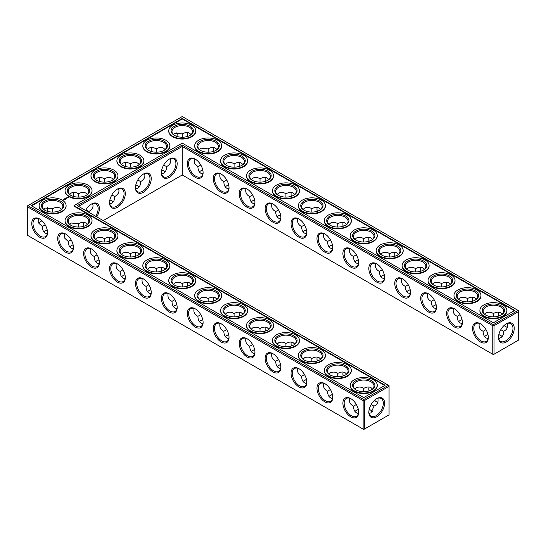 <?xml version="1.0" encoding="UTF-8"?>
<svg xmlns="http://www.w3.org/2000/svg" width="546" height="546" viewBox="0 0 546 546"><rect width="100%" height="100%" fill="white"/><g stroke="black" fill="none" stroke-linecap="round" stroke-linejoin="round"><path stroke-width="0.82" d="M500.955 335.633A11.145 6.436 0 0 0 498.798 334.739M488.001 334.732A11.145 6.436 0 0 0 485.838 335.633M502.177 336.575A10.265 5.931 0 0 0 500.655 335.456A10.265 5.931 0 0 0 498.826 334.616M487.974 334.609A10.265 5.931 0 0 0 486.131 335.456A10.265 5.931 0 0 0 484.595 336.589M485.995 329.641L483.128 331.32C483.169 334.548 484.172 336.766 486.131 337.967L488.097 338.609M507.473 323.403C508.244 327.027 506.975 329.668 503.658 331.32L500.798 329.668M503.658 331.32C503.883 335.019 502.231 337.442 498.71 338.581M371.307 410.483A11.145 6.436 0 0 0 369.157 409.589M358.36 409.582A11.145 6.436 0 0 0 356.19 410.483M332.432 394.608A11.145 6.436 0 0 0 330.262 395.516M306.504 379.641A11.145 6.436 0 0 0 304.334 380.542M163.882 170.966A11.145 6.436 0 0 0 161.712 170.065M137.954 185.933A11.145 6.436 0 0 0 135.783 185.033M73.144 244.915A11.145 6.436 0 0 0 70.973 245.816M99.072 259.882A11.145 6.436 0 0 0 96.908 260.783M112.026 200.908A11.145 6.436 0 0 0 109.855 200M47.215 229.941A11.145 6.436 0 0 0 45.045 230.842M176.856 304.791A11.145 6.436 0 0 0 174.693 305.692M202.791 319.758A11.145 6.436 0 0 0 200.621 320.666M228.719 334.732A11.145 6.436 0 0 0 226.549 335.633M280.576 364.673A11.145 6.436 0 0 0 278.405 365.574M254.648 349.699A11.145 6.436 0 0 0 252.477 350.6M150.928 289.824A11.145 6.436 0 0 0 148.765 290.725M125 274.85A11.145 6.436 0 0 0 122.836 275.757M462.073 319.758A11.145 6.436 0 0 0 459.909 320.666M436.145 304.791A11.145 6.436 0 0 0 433.974 305.692M254.648 200A11.145 6.436 0 0 0 252.477 200.908M280.576 214.974A11.145 6.436 0 0 0 278.405 215.875M306.504 229.941A11.145 6.436 0 0 0 304.334 230.842M332.432 244.915A11.145 6.436 0 0 0 330.262 245.816M358.36 259.882A11.145 6.436 0 0 0 356.19 260.783M410.217 289.824A11.145 6.436 0 0 0 408.046 290.725M384.288 274.85A11.145 6.436 0 0 0 382.118 275.757M202.791 170.065A11.145 6.436 0 0 0 200.621 170.966M228.719 185.033A11.145 6.436 0 0 0 226.549 185.933M483.128 331.285C479.811 329.641 478.542 327.006 479.313 323.375M488.308 337.059A10.265 5.931 60 0 1 486.186 341.414A10.265 5.931 60 0 1 475.921 335.483A10.265 5.931 60 0 1 475.921 323.628A10.265 5.931 60 0 1 480.746 323.969M506.04 323.99A10.238 5.91 -60 0 1 510.851 323.655A10.238 5.91 -60 0 1 510.851 335.476A10.238 5.91 -60 0 1 500.614 341.387A10.238 5.91 -60 0 1 498.505 337.046M502.19 314.203L500.655 312.817C498.628 311.725 496.212 311.964 493.393 313.541L493.372 316.857M493.393 313.541L493.366 313.554C491.141 312.053 488.731 311.821 486.131 312.844L484.609 314.209M507.473 327.409A10.265 5.931 60 0 1 505.733 326.651A10.265 5.931 60 0 1 504.095 325.491M498.669 316.093A10.265 5.931 60 0 1 498.478 314.08A10.265 5.931 60 0 1 498.689 312.182M182.248 174.979L182.248 146.478L492.772 325.75L492.772 354.258L493.393 354.613L518.7 340.008L518.7 311.5L494.014 325.75L494.014 354.258L492.772 354.258L182.248 174.979L103.221 220.604M182.248 145.038L493.393 324.672L494.014 325.75L492.772 325.75L493.393 324.672L518.079 310.421L182.248 116.537L27.3 205.992L27.3 206.716L27.921 205.637L363.752 399.522L363.131 400.6L364.373 400.6L363.752 399.522L388.431 385.271L389.059 386.35L364.373 400.6L364.373 429.108L363.131 429.108L363.131 400.6L27.3 206.716L27.3 235.217L363.752 429.463L389.059 414.851L389.059 385.633L77.293 205.637L182.248 145.038L182.248 146.478L78.535 206.354M354.955 411.438A10.265 5.931 180 0 1 356.49 410.305A10.265 5.931 180 0 1 358.333 409.459M369.185 409.466A10.265 5.931 180 0 1 371.014 410.305A10.265 5.931 180 0 1 372.536 411.425M329.026 396.464A10.265 5.931 180 0 1 330.562 395.331A10.265 5.931 180 0 1 332.405 394.492M303.098 381.497A10.265 5.931 180 0 1 304.634 380.364A10.265 5.931 180 0 1 306.477 379.518M161.739 169.942A10.265 5.931 180 0 1 163.582 170.789A10.265 5.931 180 0 1 165.117 171.922M135.811 184.91A10.265 5.931 180 0 1 137.653 185.756A10.265 5.931 180 0 1 139.189 186.889M69.738 246.772A10.265 5.931 180 0 1 71.273 245.639A10.265 5.931 180 0 1 73.116 244.792M95.666 261.739A10.265 5.931 180 0 1 97.202 260.606A10.265 5.931 180 0 1 99.044 259.76M109.882 199.884A10.265 5.931 180 0 1 111.725 200.723A10.265 5.931 180 0 1 113.261 201.863M43.81 231.797A10.265 5.931 180 0 1 45.345 230.665A10.265 5.931 180 0 1 47.188 229.825M173.451 306.647A10.265 5.931 180 0 1 174.986 305.514A10.265 5.931 180 0 1 176.836 304.668M199.386 321.621A10.265 5.931 180 0 1 200.921 320.482A10.265 5.931 180 0 1 202.764 319.642M225.314 336.589A10.265 5.931 180 0 1 226.849 335.456A10.265 5.931 180 0 1 228.692 334.609M277.17 366.53A10.265 5.931 180 0 1 278.706 365.397A10.265 5.931 180 0 1 280.548 364.551M251.242 351.556A10.265 5.931 180 0 1 252.778 350.423A10.265 5.931 180 0 1 254.62 349.583M147.522 291.68A10.265 5.931 180 0 1 149.058 290.547A10.265 5.931 180 0 1 150.901 289.701M121.594 276.706A10.265 5.931 180 0 1 123.13 275.573A10.265 5.931 180 0 1 124.973 274.734M462.046 319.642A10.265 5.931 0 0 0 460.203 320.482A10.265 5.931 0 0 0 458.667 321.621M436.118 304.668A10.265 5.931 0 0 0 434.275 305.514A10.265 5.931 0 0 0 432.739 306.647M254.62 199.884A10.265 5.931 0 0 0 252.778 200.723A10.265 5.931 0 0 0 251.242 201.863M280.548 214.851A10.265 5.931 0 0 0 278.706 215.697A10.265 5.931 0 0 0 277.17 216.83M306.477 229.825A10.265 5.931 0 0 0 304.634 230.665A10.265 5.931 0 0 0 303.098 231.797M332.405 244.792A10.265 5.931 0 0 0 330.562 245.639A10.265 5.931 0 0 0 329.026 246.772M358.333 259.76A10.265 5.931 0 0 0 356.49 260.606A10.265 5.931 0 0 0 354.955 261.739M410.189 289.701A10.265 5.931 0 0 0 408.347 290.547A10.265 5.931 0 0 0 406.811 291.68M384.261 274.734A10.265 5.931 0 0 0 382.418 275.573A10.265 5.931 0 0 0 380.883 276.706M202.764 169.942A10.265 5.931 0 0 0 200.921 170.789A10.265 5.931 0 0 0 199.386 171.922M228.692 184.91A10.265 5.931 0 0 0 226.849 185.756A10.265 5.931 0 0 0 225.314 186.889M500.955 315.158A10.265 5.931 0 0 0 503.658 311.145A10.265 5.931 0 0 0 493.393 305.214A10.265 5.931 0 0 0 483.128 311.145A10.265 5.931 0 0 0 485.838 315.158M480.432 323.778L480.432 323.778A11.145 6.436 60 0 1 488.308 337.428A11.145 6.436 60 0 1 480.432 341.98A11.145 6.436 60 0 1 472.549 328.33A11.145 6.436 60 0 1 480.432 323.778M506.36 323.798A11.118 6.422 -60 0 1 514.223 328.337A11.118 6.422 -60 0 1 506.36 341.96A11.118 6.422 -60 0 1 498.498 337.421A11.118 6.422 -60 0 1 506.36 323.798L506.36 323.798M506.04 326.822A11.145 6.436 60 0 1 504.19 325.409M498.785 316.059A11.145 6.436 60 0 1 498.484 313.732M475.027 300.184A10.265 5.931 0 0 0 477.73 296.171A10.265 5.931 0 0 0 467.465 290.247A10.265 5.931 0 0 0 457.2 296.171A10.265 5.931 0 0 0 459.909 300.184M476.262 299.228L474.727 297.85C472.7 296.758 470.283 296.997 467.465 298.566L467.444 301.89M458.681 299.242L460.203 297.87C462.803 296.847 465.212 297.085 467.437 298.587M472.74 301.126A10.265 5.931 60 0 1 472.549 299.106A10.265 5.931 60 0 1 472.761 297.208M460.066 314.673L457.2 316.352C457.241 319.581 458.244 321.792 460.203 323L462.169 323.642M457.2 316.318C453.883 314.673 452.614 312.039 453.385 308.408M462.373 322.092A10.265 5.931 60 0 1 460.258 326.44A10.265 5.931 60 0 1 449.986 320.516A10.265 5.931 60 0 1 449.993 308.661A10.265 5.931 60 0 1 454.818 308.995M350.785 248.928L350.785 248.928A11.145 6.436 60 0 1 358.667 262.578A11.145 6.436 60 0 1 350.785 267.13A11.145 6.436 60 0 1 342.902 253.48A11.145 6.436 60 0 1 350.785 248.928L350.785 248.928M324.856 233.961L324.856 233.961A11.145 6.436 60 0 1 332.739 247.611A11.145 6.436 60 0 1 324.856 252.163A11.145 6.436 60 0 1 316.973 238.506A11.145 6.436 60 0 1 324.856 233.961L324.856 233.961M298.928 218.987L298.928 218.987A11.145 6.436 60 0 1 306.811 232.644A11.145 6.436 60 0 1 298.928 237.189A11.145 6.436 60 0 1 291.045 223.539A11.145 6.436 60 0 1 298.928 218.987L298.928 218.987M273 204.02L273 204.02A11.145 6.436 60 0 1 280.883 217.67A11.145 6.436 60 0 1 273 222.222A11.145 6.436 60 0 1 265.117 208.572A11.145 6.436 60 0 1 273 204.02L273 204.02M247.072 189.053L247.072 189.053A11.145 6.436 60 0 1 254.955 202.702A11.145 6.436 60 0 1 247.072 207.255A11.145 6.436 60 0 1 239.189 193.598A11.145 6.436 60 0 1 247.072 189.053L247.072 189.053M221.144 174.078L221.144 174.078A11.145 6.436 60 0 1 229.027 187.735A11.145 6.436 60 0 1 221.144 192.281A11.145 6.436 60 0 1 213.261 178.631A11.145 6.436 60 0 1 221.144 174.078L221.144 174.078M195.215 159.111L195.215 159.111A11.145 6.436 60 0 1 203.098 172.761A11.145 6.436 60 0 1 195.215 177.314A11.145 6.436 60 0 1 187.333 163.663A11.145 6.436 60 0 1 195.215 159.111L195.215 159.111M454.497 308.811A11.145 6.436 60 0 1 454.504 308.811A11.145 6.436 60 0 1 462.38 322.461A11.145 6.436 60 0 1 454.497 327.013A11.145 6.436 60 0 1 446.621 313.356A11.145 6.436 60 0 1 454.497 308.811L454.497 308.811M428.569 293.837L428.569 293.837A11.145 6.436 60 0 1 436.452 307.494A11.145 6.436 60 0 1 428.569 312.039A11.145 6.436 60 0 1 420.693 298.389A11.145 6.436 60 0 1 428.569 293.837L428.569 293.837M402.641 278.87L402.641 278.87A11.145 6.436 60 0 1 410.524 292.519A11.145 6.436 60 0 1 402.641 297.072A11.145 6.436 60 0 1 394.758 283.422A11.145 6.436 60 0 1 402.641 278.87L402.641 278.87M376.713 263.895L376.713 263.895A11.145 6.436 60 0 1 384.596 277.552A11.145 6.436 60 0 1 376.713 282.105A11.145 6.436 60 0 1 368.83 268.448A11.145 6.436 60 0 1 376.713 263.895L376.713 263.895M169.287 159.111L169.287 159.111A11.145 6.436 120 0 0 161.404 172.761A11.145 6.436 120 0 0 169.287 177.314A11.145 6.436 120 0 0 177.17 163.663A11.145 6.436 120 0 0 169.287 159.111L169.287 159.111M143.359 174.078L143.359 174.078A11.145 6.436 120 0 0 135.476 187.735A11.145 6.436 120 0 0 143.359 192.281A11.145 6.436 120 0 0 151.242 178.631A11.145 6.436 120 0 0 143.359 174.078L143.359 174.078M117.431 189.053L117.431 189.053A11.145 6.436 120 0 0 109.548 202.702A11.145 6.436 120 0 0 117.431 207.255A11.145 6.436 120 0 0 125.307 193.598A11.145 6.436 120 0 0 117.431 189.053L117.431 189.053M96.751 216.871A11.145 6.436 120 0 0 98.86 205.624A11.145 6.436 120 0 0 91.503 204.02A11.145 6.436 120 0 0 91.496 204.02A11.145 6.436 120 0 0 85.626 210.449M213.568 301.085A11.145 6.436 60 0 1 213.268 298.758M187.64 286.118A11.145 6.436 60 0 1 187.339 283.79M161.712 271.15A11.145 6.436 60 0 1 161.411 268.816M135.783 256.176A11.145 6.436 60 0 1 135.483 253.849M109.855 241.209A11.145 6.436 60 0 1 109.555 238.882M83.927 226.242A11.145 6.436 60 0 1 83.627 223.908M376.399 401.672A11.145 6.436 60 0 1 374.542 400.259M369.144 390.909A11.145 6.436 60 0 1 368.837 388.575M343.209 375.935A11.145 6.436 60 0 1 342.908 373.607M317.281 360.967A11.145 6.436 60 0 1 316.98 358.64M291.352 346A11.145 6.436 60 0 1 291.052 343.666M265.424 331.026A11.145 6.436 60 0 1 265.124 328.699M239.496 316.059A11.145 6.436 60 0 1 239.196 313.732M376.713 398.648L376.713 398.648A11.118 6.422 120 0 0 368.85 412.264A11.118 6.422 120 0 0 376.713 416.803A11.118 6.422 120 0 0 384.575 403.187A11.118 6.422 120 0 0 376.713 398.648L376.713 398.648M39.64 218.987L39.64 218.987A11.145 6.436 60 0 1 47.522 232.644A11.145 6.436 60 0 1 39.64 237.189A11.145 6.436 60 0 1 31.757 223.539A11.145 6.436 60 0 1 39.64 218.987L39.64 218.987M65.568 233.961L65.568 233.961A11.145 6.436 60 0 1 73.451 247.611A11.145 6.436 60 0 1 65.568 252.163A11.145 6.436 60 0 1 57.692 238.506A11.145 6.436 60 0 1 65.568 233.961L65.568 233.961M91.503 248.928L91.503 248.928A11.145 6.436 60 0 1 99.379 262.578A11.145 6.436 60 0 1 91.503 267.13A11.145 6.436 60 0 1 83.62 253.48A11.145 6.436 60 0 1 91.503 248.928L91.503 248.928M117.431 263.895L117.431 263.895A11.145 6.436 60 0 1 125.307 277.552A11.145 6.436 60 0 1 117.431 282.105A11.145 6.436 60 0 1 109.548 268.448A11.145 6.436 60 0 1 117.431 263.895L117.431 263.895M143.359 278.87L143.359 278.87A11.145 6.436 60 0 1 151.242 292.519A11.145 6.436 60 0 1 143.359 297.072A11.145 6.436 60 0 1 135.476 283.422A11.145 6.436 60 0 1 143.359 278.87L143.359 278.87M169.287 293.837L169.287 293.837A11.145 6.436 60 0 1 177.17 307.494A11.145 6.436 60 0 1 169.287 312.039A11.145 6.436 60 0 1 161.404 298.389A11.145 6.436 60 0 1 169.287 293.837L169.287 293.837M195.215 308.811L195.215 308.811A11.145 6.436 60 0 1 203.098 322.461A11.145 6.436 60 0 1 195.215 327.013A11.145 6.436 60 0 1 187.333 313.356A11.145 6.436 60 0 1 195.215 308.811L195.215 308.811M221.144 323.778L221.144 323.778A11.145 6.436 60 0 1 229.027 337.428A11.145 6.436 60 0 1 221.144 341.98A11.145 6.436 60 0 1 213.261 328.33A11.145 6.436 60 0 1 221.144 323.778L221.144 323.778M247.072 338.745L247.072 338.745A11.145 6.436 60 0 1 254.955 352.402A11.145 6.436 60 0 1 247.072 356.947A11.145 6.436 60 0 1 239.189 343.298A11.145 6.436 60 0 1 247.072 338.745L247.072 338.745M273 353.719L273 353.719A11.145 6.436 60 0 1 280.883 367.369A11.145 6.436 60 0 1 273 371.922A11.145 6.436 60 0 1 265.117 358.265A11.145 6.436 60 0 1 273 353.719L273 353.719M298.928 368.687L298.928 368.687A11.145 6.436 60 0 1 306.811 382.337A11.145 6.436 60 0 1 298.928 386.889A11.145 6.436 60 0 1 291.045 373.239A11.145 6.436 60 0 1 298.928 368.687L298.928 368.687M324.856 383.654L324.856 383.654A11.145 6.436 60 0 1 332.739 397.311A11.145 6.436 60 0 1 324.856 401.863A11.145 6.436 60 0 1 316.973 388.206A11.145 6.436 60 0 1 324.856 383.654L324.856 383.654M350.785 398.628L350.785 398.628A11.145 6.436 60 0 1 358.667 412.278A11.145 6.436 60 0 1 350.785 416.83A11.145 6.436 60 0 1 342.902 403.18A11.145 6.436 60 0 1 350.785 398.628L350.785 398.628M177.143 134.104A11.118 6.422 -60 0 1 176.843 136.411M150.928 151.392A11.145 6.436 120 0 0 151.235 149.058M125 166.359A11.145 6.436 120 0 0 125.307 164.032M99.072 181.327A11.145 6.436 120 0 0 99.372 178.999M73.144 196.301A11.145 6.436 120 0 0 73.444 193.973M39.96 222.01A11.118 6.422 120 0 0 41.81 220.591M47.202 211.261A11.118 6.422 120 0 0 47.495 208.954M343.209 226.242A11.145 6.436 60 0 1 342.908 223.908M317.281 211.268A11.145 6.436 60 0 1 316.98 208.941M291.352 196.301A11.145 6.436 60 0 1 291.052 193.973M265.424 181.327A11.145 6.436 60 0 1 265.124 178.999M239.496 166.359A11.145 6.436 60 0 1 239.196 164.032M213.568 151.392A11.145 6.436 60 0 1 213.268 149.058M187.64 136.418A11.145 6.436 60 0 1 187.339 134.091M472.856 301.085A11.145 6.436 60 0 1 472.556 298.758M446.928 286.118A11.145 6.436 60 0 1 446.628 283.79M421 271.15A11.145 6.436 60 0 1 420.693 268.816M395.072 256.176A11.145 6.436 60 0 1 394.765 253.849M369.144 241.209A11.145 6.436 60 0 1 368.837 238.882M369.062 413.431L371.007 412.796L374.017 406.169L371.157 404.518M349.672 398.225C348.901 401.856 350.17 404.49 353.48 406.135L353.48 406.169C353.61 410.483 355.269 412.913 358.456 413.458M353.48 406.135L356.347 404.49M323.744 383.258C322.973 386.882 324.242 389.523 327.552 391.168L327.552 391.202C327.682 395.516 329.34 397.938 332.528 398.484M327.552 391.168L330.419 389.523M297.816 368.284C297.038 371.915 298.314 374.549 301.624 376.201L301.624 376.228C301.754 380.542 303.412 382.971 306.599 383.517M301.624 376.201L304.491 374.556M161.616 173.942L163.582 173.3C165.54 172.092 166.544 169.881 166.591 166.653L163.711 164.994M135.688 188.909L137.653 188.274C139.612 187.066 140.615 184.848 140.656 181.627L137.783 179.962M88.786 212.271L88.8 211.561L85.927 209.903M64.455 233.558L64.831 238.295L68.27 241.503C68.393 245.816 70.052 248.246 73.239 248.792M68.27 241.469L71.137 239.824M90.383 248.526C89.612 252.156 90.882 254.791 94.199 256.443L94.199 256.47C94.321 260.783 95.98 263.213 99.167 263.759M94.199 256.443L97.065 254.798M109.76 203.883L111.725 203.242C113.684 202.034 114.687 199.822 114.728 196.594L111.855 194.936M38.527 218.591L38.902 223.328L42.342 226.535C42.465 230.842 44.124 233.272 47.311 233.818M42.342 226.501L45.209 224.856M168.175 293.441C167.397 297.065 168.666 299.699 171.983 301.351L171.983 301.385C172.106 305.692 173.764 308.121 176.952 308.667M171.983 301.351L174.85 299.706M194.103 308.408C193.325 312.032 194.594 314.673 197.911 316.318L197.911 316.352C198.034 320.666 199.693 323.095 202.88 323.642M197.911 316.318L200.778 314.673M220.031 323.375C219.253 327.006 220.523 329.641 223.84 331.285L223.84 331.32C223.969 335.633 225.621 338.063 228.808 338.609M223.84 331.285L226.706 329.641M271.888 353.317C271.109 356.941 272.379 359.582 275.696 361.227L275.696 361.261C275.826 365.574 277.477 368.004 280.671 368.55M275.696 361.227L278.562 359.582M245.959 338.349C245.181 341.973 246.451 344.608 249.768 346.26L249.768 346.294C249.897 350.6 251.549 353.03 254.736 353.576M249.768 346.26L252.634 344.615M142.247 278.467C141.469 282.098 142.738 284.732 146.055 286.377L146.055 286.411C146.178 290.725 147.836 293.154 151.024 293.7M146.055 286.377L148.921 284.732M116.312 263.5C115.54 267.124 116.81 269.765 120.127 271.41L120.127 271.444C120.25 275.757 121.908 278.18 125.095 278.726M120.127 271.41L122.993 269.765M434.138 299.706L431.272 301.385C431.313 304.607 432.316 306.825 434.275 308.033L436.24 308.667M252.634 194.915L249.768 196.594C249.815 199.822 250.819 202.034 252.778 203.242L254.736 203.883M278.562 209.882L275.696 211.561C275.744 214.79 276.747 217.008 278.706 218.209L280.671 218.85M304.491 224.856L301.624 226.535C301.672 229.757 302.675 231.975 304.634 233.183L306.599 233.818M330.419 239.824L327.552 241.503C327.6 244.731 328.603 246.942 330.562 248.15L332.528 248.792M356.347 254.798L353.48 256.47C353.528 259.698 354.531 261.916 356.49 263.117L358.456 263.759M408.203 284.732L405.344 286.411C405.385 289.639 406.388 291.851 408.347 293.059L410.312 293.7M382.275 269.765L379.409 271.444C379.456 274.665 380.46 276.883 382.418 278.091L384.384 278.726M200.778 164.974L197.911 166.653C197.959 169.881 198.962 172.092 200.921 173.3L202.88 173.942M226.706 179.948L223.84 181.627C223.887 184.848 224.891 187.066 226.849 188.274L228.808 188.909M485.51 314.974A11.145 6.436 0 0 0 501.276 314.974A11.145 6.436 0 0 0 501.276 305.876A11.145 6.436 0 0 0 485.51 305.876A11.145 6.436 0 0 0 485.51 314.974L485.51 314.974M459.582 300.007A11.145 6.436 0 0 0 475.348 300.007A11.145 6.436 0 0 0 475.348 290.902A11.145 6.436 0 0 0 459.582 290.902A11.145 6.436 0 0 0 459.582 300.007L459.582 300.007M518.079 310.421L518.7 311.5L518.7 310.783L518.079 310.421M358.661 262.21A10.265 5.931 60 0 1 356.545 266.564A10.265 5.931 60 0 1 346.273 260.633A10.265 5.931 60 0 1 346.273 248.778A10.265 5.931 60 0 1 351.105 249.119M332.732 247.242A10.265 5.931 60 0 1 330.61 251.59A10.265 5.931 60 0 1 320.345 245.666A10.265 5.931 60 0 1 320.345 233.811A10.265 5.931 60 0 1 325.177 234.152M306.804 232.268A10.265 5.931 60 0 1 304.682 236.623A10.265 5.931 60 0 1 294.417 230.699A10.265 5.931 60 0 1 294.417 218.837A10.265 5.931 60 0 1 299.249 219.178M280.876 217.301A10.265 5.931 60 0 1 278.753 221.656A10.265 5.931 60 0 1 268.489 215.725A10.265 5.931 60 0 1 268.489 203.87A10.265 5.931 60 0 1 273.321 204.211M254.948 202.334A10.265 5.931 60 0 1 252.825 206.681A10.265 5.931 60 0 1 242.56 200.757A10.265 5.931 60 0 1 242.56 188.902A10.265 5.931 60 0 1 247.386 189.237M229.02 187.36A10.265 5.931 60 0 1 226.897 191.714A10.265 5.931 60 0 1 216.632 185.783A10.265 5.931 60 0 1 216.632 173.928A10.265 5.931 60 0 1 221.458 174.27M203.092 172.393A10.265 5.931 60 0 1 200.969 176.747A10.265 5.931 60 0 1 190.704 170.816A10.265 5.931 60 0 1 190.704 158.961A10.265 5.931 60 0 1 195.529 159.302M436.445 307.118A10.265 5.931 60 0 1 434.329 311.473A10.265 5.931 60 0 1 424.058 305.542A10.265 5.931 60 0 1 424.058 293.687A10.265 5.931 60 0 1 428.89 294.028M410.517 292.151A10.265 5.931 60 0 1 408.401 296.505A10.265 5.931 60 0 1 398.13 290.574A10.265 5.931 60 0 1 398.13 278.719A10.265 5.931 60 0 1 402.962 279.061M384.589 277.184A10.265 5.931 60 0 1 382.473 281.531A10.265 5.931 60 0 1 372.201 275.607A10.265 5.931 60 0 1 372.201 263.752A10.265 5.931 60 0 1 377.033 264.087M161.411 172.393A10.265 5.931 120 0 0 163.527 176.747A10.265 5.931 120 0 0 173.799 170.816A10.265 5.931 120 0 0 173.799 158.961A10.265 5.931 120 0 0 168.967 159.302M135.483 187.36A10.265 5.931 120 0 0 137.599 191.714A10.265 5.931 120 0 0 147.87 185.783A10.265 5.931 120 0 0 147.87 173.928A10.265 5.931 120 0 0 143.038 174.27M109.555 202.334A10.265 5.931 120 0 0 111.671 206.681A10.265 5.931 120 0 0 121.942 200.757A10.265 5.931 120 0 0 121.942 188.902A10.265 5.931 120 0 0 117.11 189.237M95.693 216.257A10.265 5.931 120 0 0 96.007 203.87A10.265 5.931 120 0 0 91.182 204.211M213.452 301.126A10.265 5.931 60 0 1 213.261 299.106A10.265 5.931 60 0 1 213.472 297.208M187.524 286.152A10.265 5.931 60 0 1 187.333 284.138A10.265 5.931 60 0 1 187.544 282.241M161.596 271.185A10.265 5.931 60 0 1 161.404 269.164A10.265 5.931 60 0 1 161.616 267.274M135.667 256.217A10.265 5.931 60 0 1 135.476 254.197A10.265 5.931 60 0 1 135.688 252.3M109.739 241.243A10.265 5.931 60 0 1 109.548 239.23A10.265 5.931 60 0 1 109.76 237.333M83.804 226.276A10.265 5.931 60 0 1 83.62 224.256A10.265 5.931 60 0 1 83.831 222.358M377.825 402.259A10.265 5.931 60 0 1 376.092 401.501A10.265 5.931 60 0 1 374.454 400.341M369.021 390.943A10.265 5.931 60 0 1 368.83 388.923A10.265 5.931 60 0 1 369.048 387.032M343.093 375.976A10.265 5.931 60 0 1 342.902 373.955A10.265 5.931 60 0 1 343.12 372.058M317.165 361.002A10.265 5.931 60 0 1 316.973 358.988A10.265 5.931 60 0 1 317.192 357.091M291.236 346.034A10.265 5.931 60 0 1 291.045 344.014A10.265 5.931 60 0 1 291.264 342.117M265.308 331.067A10.265 5.931 60 0 1 265.117 329.047A10.265 5.931 60 0 1 265.329 327.15M239.38 316.093A10.265 5.931 60 0 1 239.189 314.08A10.265 5.931 60 0 1 239.401 312.182M368.857 411.896A10.238 5.91 120 0 0 370.973 416.236A10.238 5.91 120 0 0 381.21 410.326A10.238 5.91 120 0 0 381.21 398.505A10.238 5.91 120 0 0 376.399 398.839M47.516 232.268A10.265 5.931 60 0 1 45.4 236.623A10.265 5.931 60 0 1 35.128 230.699A10.265 5.931 60 0 1 35.128 218.837A10.265 5.931 60 0 1 39.96 219.178M73.444 247.242A10.265 5.931 60 0 1 71.328 251.59A10.265 5.931 60 0 1 61.056 245.666A10.265 5.931 60 0 1 61.056 233.811A10.265 5.931 60 0 1 65.889 234.152M99.372 262.21A10.265 5.931 60 0 1 97.256 266.564A10.265 5.931 60 0 1 86.985 260.633A10.265 5.931 60 0 1 86.991 248.778A10.265 5.931 60 0 1 91.817 249.119M125.307 277.184A10.265 5.931 60 0 1 123.184 281.531A10.265 5.931 60 0 1 112.92 275.607A10.265 5.931 60 0 1 112.92 263.752A10.265 5.931 60 0 1 117.745 264.087M151.235 292.151A10.265 5.931 60 0 1 149.113 296.505A10.265 5.931 60 0 1 138.848 290.574A10.265 5.931 60 0 1 138.848 278.719A10.265 5.931 60 0 1 143.673 279.061M177.163 307.118A10.265 5.931 60 0 1 175.041 311.473A10.265 5.931 60 0 1 164.776 305.542A10.265 5.931 60 0 1 164.776 293.687A10.265 5.931 60 0 1 169.601 294.028M203.092 322.092A10.265 5.931 60 0 1 200.969 326.44A10.265 5.931 60 0 1 190.704 320.516A10.265 5.931 60 0 1 190.704 308.661A10.265 5.931 60 0 1 195.529 308.995M229.02 337.059A10.265 5.931 60 0 1 226.897 341.414A10.265 5.931 60 0 1 216.632 335.483A10.265 5.931 60 0 1 216.632 323.628A10.265 5.931 60 0 1 221.458 323.969M254.948 352.027A10.265 5.931 60 0 1 252.825 356.381A10.265 5.931 60 0 1 242.56 350.45A10.265 5.931 60 0 1 242.56 338.595A10.265 5.931 60 0 1 247.386 338.936M280.876 367.001A10.265 5.931 60 0 1 278.753 371.348A10.265 5.931 60 0 1 268.489 365.424A10.265 5.931 60 0 1 268.489 353.569A10.265 5.931 60 0 1 273.321 353.91M306.804 381.968A10.265 5.931 60 0 1 304.682 386.322A10.265 5.931 60 0 1 294.417 380.391A10.265 5.931 60 0 1 294.417 368.536A10.265 5.931 60 0 1 299.249 368.878M332.732 396.942A10.265 5.931 60 0 1 330.61 401.29A10.265 5.931 60 0 1 320.345 395.365A10.265 5.931 60 0 1 320.345 383.51A10.265 5.931 60 0 1 325.177 383.845M358.661 411.909A10.265 5.931 60 0 1 356.545 416.264A10.265 5.931 60 0 1 346.273 410.333A10.265 5.931 60 0 1 346.273 398.478A10.265 5.931 60 0 1 351.105 398.819M176.938 132.569A10.238 5.91 -60 0 1 177.15 134.452A10.238 5.91 -60 0 1 176.959 136.452M151.051 151.426A10.265 5.931 120 0 0 151.242 149.413A10.265 5.931 120 0 0 151.024 147.516M125.123 166.394A10.265 5.931 120 0 0 125.307 164.38A10.265 5.931 120 0 0 125.095 162.483M99.195 181.368A10.265 5.931 120 0 0 99.379 179.347A10.265 5.931 120 0 0 99.167 177.45M73.26 196.335A10.265 5.931 120 0 0 73.451 194.321A10.265 5.931 120 0 0 73.239 192.424M38.527 222.597A10.238 5.91 120 0 0 40.267 221.84A10.238 5.91 120 0 0 41.905 220.68M47.318 211.302A10.238 5.91 120 0 0 47.502 209.302A10.238 5.91 120 0 0 47.29 207.419M343.093 226.276A10.265 5.931 60 0 1 342.902 224.256A10.265 5.931 60 0 1 343.12 222.358M317.165 211.309A10.265 5.931 60 0 1 316.973 209.289A10.265 5.931 60 0 1 317.192 207.391M291.236 196.335A10.265 5.931 60 0 1 291.045 194.321A10.265 5.931 60 0 1 291.264 192.424M265.308 181.368A10.265 5.931 60 0 1 265.117 179.347A10.265 5.931 60 0 1 265.329 177.45M239.38 166.394A10.265 5.931 60 0 1 239.189 164.38A10.265 5.931 60 0 1 239.401 162.483M213.452 151.426A10.265 5.931 60 0 1 213.261 149.413A10.265 5.931 60 0 1 213.472 147.516M187.524 136.459A10.265 5.931 60 0 1 187.333 134.439A10.265 5.931 60 0 1 187.544 132.541M446.805 286.152A10.265 5.931 60 0 1 446.621 284.138A10.265 5.931 60 0 1 446.833 282.241M420.877 271.185A10.265 5.931 60 0 1 420.693 269.164A10.265 5.931 60 0 1 420.905 267.274M394.949 256.217A10.265 5.931 60 0 1 394.758 254.197A10.265 5.931 60 0 1 394.976 252.3M369.021 241.243A10.265 5.931 60 0 1 368.83 239.23A10.265 5.931 60 0 1 369.048 237.333M374.017 406.169C377.334 404.518 378.603 401.876 377.825 398.252M363.732 391.707L363.718 388.404C361.486 386.902 359.077 386.664 356.49 387.694L354.968 389.059M372.549 389.052L371.007 387.667C368.987 386.575 366.564 386.814 363.752 388.39L363.718 388.404M337.803 376.74L337.79 373.437C335.558 371.935 333.149 371.696 330.562 372.72L329.033 374.092M346.614 374.078L345.079 372.7C343.059 371.608 340.636 371.846 337.824 373.416L337.79 373.437M311.875 361.766L311.862 358.463C309.63 356.961 307.221 356.722 304.634 357.753L303.105 359.118M320.686 359.111L319.151 357.726C317.13 356.634 314.708 356.872 311.896 358.449L311.862 358.463M170.413 158.709L170.843 160.729C170.775 163.029 169.356 165.001 166.591 166.653M139.189 164.503L137.653 163.124C135.626 162.025 133.21 162.264 130.392 163.841L130.392 163.841C127.573 162.264 125.157 162.025 123.13 163.124L121.594 164.503M144.485 173.676L144.915 175.696C144.847 177.996 143.427 179.975 140.656 181.627M130.392 167.165L130.392 163.841M156.32 152.191L156.32 148.874C153.508 147.297 151.085 147.058 149.058 148.15L147.522 149.536M165.117 149.536L163.582 148.15C161.555 147.058 159.139 147.297 156.32 148.874L156.32 148.874M113.261 179.47L111.725 178.092C109.698 177 107.282 177.238 104.463 178.808L104.463 178.808C101.645 177.238 99.229 177 97.202 178.092L95.666 179.47M118.557 188.643L118.987 190.663C118.919 192.963 117.499 194.942 114.728 196.594M104.463 182.132L104.463 178.808M92.629 203.617L93.052 205.637C92.991 207.937 91.571 209.91 88.8 211.561M61.405 209.411L59.869 208.033C57.842 206.934 55.426 207.18 52.607 208.749L45.345 208.053L43.823 209.425M52.587 212.073L52.58 208.77M78.535 197.099L78.535 193.782C75.717 192.206 73.3 191.967 71.273 193.059L69.738 194.444M87.333 194.444L85.797 193.059C83.77 191.967 81.354 192.206 78.535 193.782L78.535 193.782M104.443 242.015L104.436 238.704C102.198 237.203 99.788 236.964 97.202 237.995L95.68 239.36M78.515 227.04L78.508 223.737L71.273 223.027L69.752 224.392M87.333 224.379L85.797 223C83.77 221.908 81.354 222.147 78.535 223.717L78.508 223.737M130.371 256.982L130.364 253.678C128.126 252.177 125.716 251.938 123.13 252.962L121.608 254.334M113.261 239.353L111.725 237.967C109.698 236.875 107.282 237.114 104.463 238.691L104.436 238.704M208.156 301.89L208.149 298.587C205.917 297.085 203.508 296.847 200.921 297.87L199.392 299.242M182.227 286.923L182.221 283.613C179.989 282.111 177.573 281.879 174.993 282.903L173.464 284.268M191.045 284.261L189.51 282.883C187.483 281.784 185.067 282.023 182.248 283.599L182.221 283.613M234.084 316.857L234.077 313.554C231.845 312.053 229.436 311.814 226.849 312.844L225.321 314.209M216.974 299.228L215.438 297.85C213.418 296.758 210.995 296.997 208.176 298.566L208.149 298.587M260.012 331.832L260.005 328.528C257.773 327.027 255.364 326.788 252.778 327.812L251.249 329.183M242.902 314.203L241.366 312.817C239.346 311.725 236.923 311.964 234.104 313.541L234.077 313.554M285.94 346.799L285.933 343.495C283.702 341.994 281.292 341.755 278.706 342.786L277.177 344.151M294.758 344.137L293.222 342.758C291.202 341.666 288.779 341.905 285.967 343.475L285.933 343.495M268.83 329.17L267.294 327.791C265.274 326.692 262.851 326.938 260.032 328.508L260.005 328.528M156.299 271.949L156.292 268.646C154.061 267.144 151.645 266.905 149.058 267.936L147.536 269.301M165.117 269.294L163.582 267.909C161.555 266.817 159.139 267.055 156.32 268.632L156.292 268.646M139.189 254.32L137.653 252.941C135.626 251.849 133.21 252.088 130.392 253.658L130.364 253.678M431.272 301.351C427.955 299.706 426.685 297.065 427.457 293.441M450.334 284.261L448.798 282.883C446.771 281.784 444.355 282.023 441.537 283.599L441.516 286.923M432.753 284.268L434.275 282.903C436.875 281.879 439.284 282.118 441.509 283.613L441.509 283.613M249.768 196.56C246.458 194.915 245.181 192.281 245.959 188.65M277.177 194.451L278.706 193.086C281.306 192.062 283.715 192.294 285.933 193.796L285.94 197.099M275.696 211.527C272.386 209.882 271.116 207.248 271.888 203.617M268.83 179.47L267.294 178.092C265.274 177 262.851 177.238 260.032 178.808L260.012 182.132M251.249 179.484L252.778 178.119C255.378 177.088 257.787 177.327 260.005 178.829L260.005 178.829M303.105 209.425L304.634 208.053C307.234 207.03 309.643 207.268 311.862 208.77L311.875 212.073M301.624 226.501C298.314 224.856 297.044 222.215 297.816 218.591M294.758 194.444L293.222 193.059C291.202 191.967 288.779 192.206 285.967 193.782L285.933 193.796M329.033 224.392L330.562 223.027C333.162 221.997 335.572 222.236 337.79 223.737L337.803 227.04M327.552 241.469C324.242 239.824 322.973 237.189 323.744 233.558M320.686 209.411L319.151 208.033C317.13 206.934 314.708 207.18 311.896 208.749L311.862 208.77M354.968 239.36L356.49 237.995C359.091 236.971 361.5 237.21 363.718 238.704L363.732 242.015M353.48 256.443C350.17 254.798 348.901 252.156 349.672 248.526M346.614 224.379L345.079 223C343.059 221.908 340.636 222.147 337.824 223.717L337.79 223.737M380.896 254.334L382.418 252.962C385.019 251.938 387.428 252.177 389.653 253.678L389.66 256.982M379.409 271.41C376.098 269.765 374.829 267.13 375.6 263.5M372.549 239.353L371.007 237.967C368.987 236.875 366.564 237.114 363.752 238.691L363.718 238.704M405.344 286.377C402.027 284.732 400.757 282.098 401.528 278.467M424.406 269.294L422.87 267.909C420.843 266.817 418.427 267.055 415.608 268.632L415.588 271.949M406.825 269.301L408.347 267.936C410.947 266.912 413.356 267.144 415.581 268.646L415.581 268.646M398.478 254.32L396.942 252.941C394.915 251.849 392.492 252.088 389.68 253.658L389.653 253.678M197.911 166.619L194.472 163.452L194.103 158.709M225.321 164.51L226.849 163.145C229.45 162.121 231.859 162.36 234.077 163.855L234.084 167.165M223.84 181.593C220.523 179.948 219.253 177.307 220.031 173.683M216.974 149.536L215.438 148.15C213.418 147.058 210.995 147.297 208.176 148.874L208.156 152.191M208.176 148.874L200.921 148.178L199.392 149.543M242.902 164.503L241.366 163.124C239.346 162.025 236.923 162.264 234.104 163.841L234.077 163.855M191.045 134.562L189.51 133.183C187.483 132.091 185.067 132.33 182.248 133.9L182.227 137.223M173.464 134.575L174.993 133.204L182.221 133.92M483.852 315.936A13.493 7.787 0 0 0 498.559 317.622A13.493 7.787 0 0 0 506.886 310.421A13.493 7.787 0 0 0 493.393 302.634A13.493 7.787 0 0 0 479.9 310.421A13.493 7.787 0 0 0 483.852 315.936M449.092 285.217A10.265 5.931 0 0 0 451.801 281.204A10.265 5.931 0 0 0 441.537 275.273A10.265 5.931 0 0 0 431.272 281.204A10.265 5.931 0 0 0 433.974 285.217M457.923 300.962A13.493 7.787 0 0 0 472.631 302.655A13.493 7.787 0 0 0 480.958 295.454A13.493 7.787 0 0 0 467.465 287.667A13.493 7.787 0 0 0 453.972 295.454A13.493 7.787 0 0 0 457.923 300.962M182.248 118.455L514.762 310.421L493.393 322.761L182.248 143.12L73.969 205.637L385.114 385.271L363.752 397.611L31.238 205.637L182.248 118.455L182.248 118.932L514.346 310.66M356.19 390.001A10.265 5.931 180 0 1 353.48 385.995A10.265 5.931 180 0 1 363.752 380.064A10.265 5.931 180 0 1 374.017 385.995A10.265 5.931 180 0 1 371.307 390.001M330.262 375.034A10.265 5.931 180 0 1 327.552 371.021A10.265 5.931 180 0 1 337.824 365.097A10.265 5.931 180 0 1 348.089 371.021A10.265 5.931 180 0 1 345.379 375.034M304.334 360.067A10.265 5.931 180 0 1 301.624 356.053A10.265 5.931 180 0 1 311.896 350.123A10.265 5.931 180 0 1 322.16 356.053A10.265 5.931 180 0 1 319.451 360.067M278.405 345.092A10.265 5.931 180 0 1 275.696 341.079A10.265 5.931 180 0 1 285.967 335.155A10.265 5.931 180 0 1 296.232 341.079A10.265 5.931 180 0 1 293.523 345.092M148.765 150.484A10.265 5.931 180 0 1 146.055 146.478A10.265 5.931 180 0 1 156.32 140.547A10.265 5.931 180 0 1 166.591 146.478A10.265 5.931 180 0 1 163.882 150.484M122.836 165.458A10.265 5.931 180 0 1 120.127 161.445A10.265 5.931 180 0 1 130.392 155.514A10.265 5.931 180 0 1 140.656 161.445A10.265 5.931 180 0 1 137.954 165.458M189.81 135.517A10.265 5.931 0 0 0 192.52 131.504A10.265 5.931 0 0 0 182.248 125.58A10.265 5.931 0 0 0 171.983 131.504A10.265 5.931 0 0 0 174.693 135.517M96.908 180.426A10.265 5.931 180 0 1 94.199 176.413A10.265 5.931 180 0 1 104.463 170.489A10.265 5.931 180 0 1 114.728 176.413A10.265 5.931 180 0 1 112.026 180.426M70.973 195.4A10.265 5.931 180 0 1 68.27 191.387A10.265 5.931 180 0 1 78.535 185.456A10.265 5.931 180 0 1 88.8 191.387A10.265 5.931 180 0 1 86.091 195.4M45.045 210.367A10.265 5.931 180 0 1 42.342 206.354A10.265 5.931 180 0 1 52.607 200.43A10.265 5.931 180 0 1 62.872 206.354A10.265 5.931 180 0 1 60.162 210.367M70.973 225.334A10.265 5.931 180 0 1 68.27 221.321A10.265 5.931 180 0 1 78.535 215.397A10.265 5.931 180 0 1 88.8 221.321A10.265 5.931 180 0 1 86.091 225.334M96.908 240.308A10.265 5.931 180 0 1 94.199 236.295A10.265 5.931 180 0 1 104.463 230.364A10.265 5.931 180 0 1 114.728 236.295A10.265 5.931 180 0 1 112.026 240.308M122.836 255.275A10.265 5.931 180 0 1 120.127 251.262A10.265 5.931 180 0 1 130.392 245.338A10.265 5.931 180 0 1 140.656 251.262A10.265 5.931 180 0 1 137.954 255.275M200.621 300.184A10.265 5.931 180 0 1 197.911 296.171A10.265 5.931 180 0 1 208.176 290.247A10.265 5.931 180 0 1 218.448 296.171A10.265 5.931 180 0 1 215.738 300.184M174.693 285.217A10.265 5.931 180 0 1 171.983 281.204A10.265 5.931 180 0 1 182.248 275.273A10.265 5.931 180 0 1 192.52 281.204A10.265 5.931 180 0 1 189.81 285.217M148.765 270.243A10.265 5.931 180 0 1 146.055 266.236A10.265 5.931 180 0 1 156.32 260.305A10.265 5.931 180 0 1 166.591 266.236A10.265 5.931 180 0 1 163.882 270.243M226.549 315.158A10.265 5.931 180 0 1 223.84 311.145A10.265 5.931 180 0 1 234.104 305.214A10.265 5.931 180 0 1 244.376 311.145A10.265 5.931 180 0 1 241.666 315.158M252.477 330.125A10.265 5.931 180 0 1 249.768 326.112A10.265 5.931 180 0 1 260.032 320.188A10.265 5.931 180 0 1 270.304 326.112A10.265 5.931 180 0 1 267.595 330.125M423.164 270.243A10.265 5.931 0 0 0 425.873 266.236A10.265 5.931 0 0 0 415.608 260.305A10.265 5.931 0 0 0 405.344 266.236A10.265 5.931 0 0 0 408.046 270.243M267.595 180.426A10.265 5.931 0 0 0 270.304 176.413A10.265 5.931 0 0 0 260.032 170.489A10.265 5.931 0 0 0 249.768 176.413A10.265 5.931 0 0 0 252.477 180.426M293.523 195.4A10.265 5.931 0 0 0 296.232 191.387A10.265 5.931 0 0 0 285.967 185.456A10.265 5.931 0 0 0 275.696 191.387A10.265 5.931 0 0 0 278.405 195.4M241.666 165.458A10.265 5.931 0 0 0 244.376 161.445A10.265 5.931 0 0 0 234.104 155.514A10.265 5.931 0 0 0 223.84 161.445A10.265 5.931 0 0 0 226.549 165.458M319.451 210.367A10.265 5.931 0 0 0 322.16 206.354A10.265 5.931 0 0 0 311.896 200.43A10.265 5.931 0 0 0 301.624 206.354A10.265 5.931 0 0 0 304.334 210.367M345.379 225.334A10.265 5.931 0 0 0 348.089 221.321A10.265 5.931 0 0 0 337.824 215.397A10.265 5.931 0 0 0 327.552 221.321A10.265 5.931 0 0 0 330.262 225.334M371.307 240.308A10.265 5.931 0 0 0 374.017 236.295A10.265 5.931 0 0 0 363.752 230.364A10.265 5.931 0 0 0 353.48 236.295A10.265 5.931 0 0 0 356.19 240.308M397.235 255.275A10.265 5.931 0 0 0 399.945 251.262A10.265 5.931 0 0 0 389.68 245.338A10.265 5.931 0 0 0 379.409 251.262A10.265 5.931 0 0 0 382.118 255.275M215.738 150.484A10.265 5.931 0 0 0 218.448 146.478A10.265 5.931 0 0 0 208.176 140.547A10.265 5.931 0 0 0 197.911 146.478A10.265 5.931 0 0 0 200.621 150.484M506.879 310.66A13.493 7.787 180 0 1 506.886 310.906A13.493 7.787 180 0 1 498.559 318.1A13.493 7.787 180 0 1 483.852 316.414A13.493 7.787 180 0 1 479.9 310.906A13.493 7.787 180 0 1 479.907 310.66M433.654 285.032A11.145 6.436 0 0 0 449.419 285.032A11.145 6.436 0 0 0 449.419 275.935A11.145 6.436 0 0 0 433.654 275.935A11.145 6.436 0 0 0 433.654 285.032L433.654 285.032M480.951 295.693A13.493 7.787 180 0 1 480.958 295.932A13.493 7.787 180 0 1 472.631 303.132A13.493 7.787 180 0 1 457.923 301.44A13.493 7.787 180 0 1 453.972 295.932A13.493 7.787 180 0 1 453.979 295.693M31.654 205.876L182.248 118.932M73.969 205.637L73.969 206.115L384.698 385.51M371.635 389.824A11.145 6.436 180 0 1 355.869 389.824A11.145 6.436 180 0 1 355.869 380.719A11.145 6.436 180 0 1 371.635 380.719A11.145 6.436 180 0 1 371.635 389.824L371.635 389.824M345.707 374.856A11.145 6.436 180 0 1 329.941 374.856A11.145 6.436 180 0 1 329.941 365.752A11.145 6.436 180 0 1 345.707 365.752A11.145 6.436 180 0 1 345.707 374.856L345.707 374.856M319.779 359.882A11.145 6.436 180 0 1 304.013 359.882A11.145 6.436 180 0 1 304.013 350.785A11.145 6.436 180 0 1 319.779 350.785A11.145 6.436 180 0 1 319.779 359.882L319.779 359.882M293.844 344.915A11.145 6.436 180 0 1 278.085 344.915A11.145 6.436 180 0 1 278.085 335.81A11.145 6.436 180 0 1 293.844 335.81A11.145 6.436 180 0 1 293.844 344.915L293.844 344.915M164.203 150.307A11.145 6.436 180 0 1 148.437 150.307A11.145 6.436 180 0 1 148.437 141.209A11.145 6.436 180 0 1 164.203 141.209A11.145 6.436 180 0 1 164.203 150.307L164.203 150.307M138.274 165.274A11.145 6.436 180 0 1 122.509 165.274A11.145 6.436 180 0 1 122.509 156.176A11.145 6.436 180 0 1 138.274 156.176A11.145 6.436 180 0 1 138.274 165.274L138.274 165.274M174.365 135.34A11.145 6.436 0 0 0 190.131 135.34A11.145 6.436 0 0 0 190.131 126.235A11.145 6.436 0 0 0 174.365 126.235A11.145 6.436 0 0 0 174.365 135.34L174.365 135.34M112.346 180.248A11.145 6.436 180 0 1 96.581 180.248A11.145 6.436 180 0 1 96.581 171.144A11.145 6.436 180 0 1 112.346 171.144A11.145 6.436 180 0 1 112.346 180.248L112.346 180.248M86.418 195.215A11.145 6.436 180 0 1 70.652 195.215A11.145 6.436 180 0 1 70.652 186.118A11.145 6.436 180 0 1 86.418 186.118A11.145 6.436 180 0 1 86.418 195.215L86.418 195.215M60.49 210.19A11.145 6.436 180 0 1 44.724 210.19A11.145 6.436 180 0 1 44.724 201.085A11.145 6.436 180 0 1 60.49 201.085A11.145 6.436 180 0 1 60.49 210.19L60.49 210.19M86.418 225.157A11.145 6.436 180 0 1 70.652 225.157A11.145 6.436 180 0 1 70.652 216.052A11.145 6.436 180 0 1 86.418 216.052A11.145 6.436 180 0 1 86.418 225.157L86.418 225.157M112.346 240.124A11.145 6.436 180 0 1 96.581 240.124A11.145 6.436 180 0 1 96.581 231.026A11.145 6.436 180 0 1 112.346 231.026A11.145 6.436 180 0 1 112.346 240.124L112.346 240.124M138.274 255.098A11.145 6.436 180 0 1 122.509 255.098A11.145 6.436 180 0 1 122.509 245.993A11.145 6.436 180 0 1 138.274 245.993A11.145 6.436 180 0 1 138.274 255.098L138.274 255.098M216.059 300.007A11.145 6.436 180 0 1 200.293 300.007A11.145 6.436 180 0 1 200.293 290.902A11.145 6.436 180 0 1 216.059 290.902A11.145 6.436 180 0 1 216.059 300.007L216.059 300.007M190.131 285.032A11.145 6.436 180 0 1 174.365 285.032A11.145 6.436 180 0 1 174.365 275.935A11.145 6.436 180 0 1 190.131 275.935A11.145 6.436 180 0 1 190.131 285.032L190.131 285.032M164.203 270.065A11.145 6.436 180 0 1 148.437 270.065A11.145 6.436 180 0 1 148.437 260.961A11.145 6.436 180 0 1 164.203 260.961A11.145 6.436 180 0 1 164.203 270.065L164.203 270.065M241.987 314.974A11.145 6.436 180 0 1 226.221 314.974A11.145 6.436 180 0 1 226.221 305.876A11.145 6.436 180 0 1 241.987 305.876A11.145 6.436 180 0 1 241.987 314.974L241.987 314.974M267.915 329.948A11.145 6.436 180 0 1 252.156 329.948A11.145 6.436 180 0 1 252.156 320.843A11.145 6.436 180 0 1 267.915 320.843A11.145 6.436 180 0 1 267.915 329.948L267.915 329.948M407.725 270.065A11.145 6.436 0 0 0 423.491 270.065A11.145 6.436 0 0 0 423.491 260.961A11.145 6.436 0 0 0 407.725 260.961A11.145 6.436 0 0 0 407.725 270.065L407.725 270.065M252.156 180.248A11.145 6.436 0 0 0 267.915 180.248A11.145 6.436 0 0 0 267.915 171.144A11.145 6.436 0 0 0 252.156 171.144A11.145 6.436 0 0 0 252.156 180.248L252.156 180.248M278.085 195.215A11.145 6.436 0 0 0 293.844 195.215A11.145 6.436 0 0 0 293.844 186.118A11.145 6.436 0 0 0 278.085 186.118A11.145 6.436 0 0 0 278.085 195.215L278.085 195.215M226.221 165.274A11.145 6.436 0 0 0 241.987 165.274A11.145 6.436 0 0 0 241.987 156.176A11.145 6.436 0 0 0 226.221 156.176A11.145 6.436 0 0 0 226.221 165.274L226.221 165.274M304.013 210.19A11.145 6.436 0 0 0 319.779 210.19A11.145 6.436 0 0 0 319.779 201.085A11.145 6.436 0 0 0 304.013 201.085A11.145 6.436 0 0 0 304.013 210.19L304.013 210.19M329.941 225.157A11.145 6.436 0 0 0 345.707 225.157A11.145 6.436 0 0 0 345.707 216.052A11.145 6.436 0 0 0 329.941 216.052A11.145 6.436 0 0 0 329.941 225.157L329.941 225.157M355.869 240.124A11.145 6.436 0 0 0 371.635 240.124A11.145 6.436 0 0 0 371.635 231.026A11.145 6.436 0 0 0 355.869 231.026A11.145 6.436 0 0 0 355.869 240.124L355.869 240.124M381.797 255.098A11.145 6.436 0 0 0 397.563 255.098A11.145 6.436 0 0 0 397.563 245.993A11.145 6.436 0 0 0 381.797 245.993A11.145 6.436 0 0 0 381.797 255.098L381.797 255.098M200.293 150.307A11.145 6.436 0 0 0 216.059 150.307A11.145 6.436 0 0 0 216.059 141.209A11.145 6.436 0 0 0 200.293 141.209A11.145 6.436 0 0 0 200.293 150.307L200.293 150.307M66.093 205.876A13.493 7.787 180 0 1 66.1 206.115A13.493 7.787 180 0 1 62.148 211.623A13.493 7.787 180 0 1 47.441 213.315A13.493 7.787 180 0 1 39.114 206.115A13.493 7.787 180 0 1 39.121 205.876M92.021 220.843A13.493 7.787 180 0 1 92.028 221.082A13.493 7.787 180 0 1 88.077 226.597A13.493 7.787 180 0 1 73.369 228.283A13.493 7.787 180 0 1 65.042 221.082A13.493 7.787 180 0 1 65.049 220.843M63.131 200.273L62.544 200.184L63.131 200.273M64.64 199.734L63.752 199.624L64.64 199.693M64.838 199.577L64.271 199.324L64.838 199.618M65.315 199.338L64.749 199.338L65.315 199.304M65.274 198.505L64.844 198.451L65.274 198.505M65.117 198.321L65.52 198.362L65.117 198.335M65.383 198.894L65.957 198.935L65.479 199.229M65.895 198.116L65.5 198.075L65.895 198.143M66.455 198.648L65.568 198.573L66.455 198.683M66.755 198.437L66.216 198.164L66.755 198.512M66.011 197.809L66.387 197.843L66.025 197.768M67.24 197.945L66.571 198.048L67.24 198.021M68.557 197.577L67.294 197.659L67.656 197.106L68.537 197.488M92.021 190.909A13.493 7.787 180 0 1 92.028 191.148A13.493 7.787 180 0 1 88.077 196.656A13.493 7.787 180 0 1 73.369 198.341A13.493 7.787 180 0 1 65.042 191.148A13.493 7.787 180 0 1 65.049 190.909M117.95 235.817A13.493 7.787 180 0 1 117.956 236.056A13.493 7.787 180 0 1 114.005 241.564A13.493 7.787 180 0 1 99.297 243.25A13.493 7.787 180 0 1 90.97 236.056A13.493 7.787 180 0 1 90.977 235.817M117.95 175.935A13.493 7.787 180 0 1 117.956 176.174A13.493 7.787 180 0 1 114.005 181.681A13.493 7.787 180 0 1 99.297 183.374A13.493 7.787 180 0 1 90.97 176.174A13.493 7.787 180 0 1 90.977 175.935M143.878 250.785A13.493 7.787 180 0 1 143.885 251.024A13.493 7.787 180 0 1 139.933 256.531A13.493 7.787 180 0 1 125.225 258.224A13.493 7.787 180 0 1 116.899 251.024A13.493 7.787 180 0 1 116.905 250.785M169.806 265.752A13.493 7.787 180 0 1 169.813 265.991A13.493 7.787 180 0 1 165.861 271.505A13.493 7.787 180 0 1 151.16 273.191A13.493 7.787 180 0 1 142.827 265.991A13.493 7.787 180 0 1 142.834 265.752M195.734 280.726A13.493 7.787 180 0 1 195.741 280.965A13.493 7.787 180 0 1 191.789 286.473A13.493 7.787 180 0 1 177.088 288.158A13.493 7.787 180 0 1 168.755 280.965A13.493 7.787 180 0 1 168.762 280.726M143.878 160.968A13.493 7.787 180 0 1 143.885 161.206A13.493 7.787 180 0 1 139.933 166.714A13.493 7.787 180 0 1 125.225 168.4A13.493 7.787 180 0 1 116.899 161.206A13.493 7.787 180 0 1 116.905 160.968M169.806 145.994A13.493 7.787 180 0 1 169.813 146.232A13.493 7.787 180 0 1 165.861 151.747A13.493 7.787 180 0 1 151.16 153.433A13.493 7.787 180 0 1 142.827 146.232A13.493 7.787 180 0 1 142.834 145.994M195.734 131.026A13.493 7.787 180 0 1 195.741 131.265A13.493 7.787 180 0 1 187.415 138.466A13.493 7.787 180 0 1 172.707 136.773A13.493 7.787 180 0 1 168.755 131.265A13.493 7.787 180 0 1 168.762 131.026M221.669 145.994A13.493 7.787 180 0 1 221.669 146.232A13.493 7.787 180 0 1 213.343 153.433A13.493 7.787 180 0 1 198.635 151.747A13.493 7.787 180 0 1 194.683 146.232A13.493 7.787 180 0 1 194.69 145.994M247.597 160.968A13.493 7.787 180 0 1 247.604 161.206A13.493 7.787 180 0 1 239.271 168.4A13.493 7.787 180 0 1 224.563 166.714A13.493 7.787 180 0 1 220.611 161.206A13.493 7.787 180 0 1 220.618 160.968M273.526 175.935A13.493 7.787 180 0 1 273.532 176.174A13.493 7.787 180 0 1 265.199 183.374A13.493 7.787 180 0 1 250.491 181.681A13.493 7.787 180 0 1 246.539 176.174A13.493 7.787 180 0 1 246.546 175.935M299.454 190.909A13.493 7.787 180 0 1 299.461 191.148A13.493 7.787 180 0 1 291.127 198.341A13.493 7.787 180 0 1 276.419 196.656A13.493 7.787 180 0 1 272.468 191.148A13.493 7.787 180 0 1 272.474 190.909M325.382 205.876A13.493 7.787 180 0 1 325.389 206.115A13.493 7.787 180 0 1 317.055 213.315A13.493 7.787 180 0 1 302.354 211.623A13.493 7.787 180 0 1 298.396 206.115A13.493 7.787 180 0 1 298.403 205.876M221.669 295.693A13.493 7.787 180 0 1 221.669 295.932A13.493 7.787 180 0 1 217.718 301.44A13.493 7.787 180 0 1 203.016 303.132A13.493 7.787 180 0 1 194.683 295.932A13.493 7.787 180 0 1 194.69 295.693M247.597 310.66A13.493 7.787 180 0 1 247.604 310.906A13.493 7.787 180 0 1 243.646 316.414A13.493 7.787 180 0 1 228.945 318.1A13.493 7.787 180 0 1 220.611 310.906A13.493 7.787 180 0 1 220.618 310.66M273.526 325.634A13.493 7.787 180 0 1 273.532 325.873A13.493 7.787 180 0 1 269.581 331.381A13.493 7.787 180 0 1 254.873 333.074A13.493 7.787 180 0 1 246.539 325.873A13.493 7.787 180 0 1 246.546 325.634M299.454 340.602A13.493 7.787 180 0 1 299.461 340.84A13.493 7.787 180 0 1 295.509 346.355A13.493 7.787 180 0 1 280.801 348.041A13.493 7.787 180 0 1 272.468 340.84A13.493 7.787 180 0 1 272.474 340.602M325.382 355.576A13.493 7.787 180 0 1 325.389 355.815A13.493 7.787 180 0 1 321.437 361.322A13.493 7.787 180 0 1 306.729 363.008A13.493 7.787 180 0 1 298.396 355.815A13.493 7.787 180 0 1 298.403 355.576M351.31 370.543A13.493 7.787 180 0 1 351.317 370.782A13.493 7.787 180 0 1 347.365 376.29A13.493 7.787 180 0 1 332.657 377.982A13.493 7.787 180 0 1 324.331 370.782A13.493 7.787 180 0 1 324.331 370.543M377.238 385.51A13.493 7.787 180 0 1 377.245 385.749A13.493 7.787 180 0 1 373.293 391.264A13.493 7.787 180 0 1 358.585 392.949A13.493 7.787 180 0 1 350.259 385.749A13.493 7.787 180 0 1 350.266 385.51M351.31 220.843A13.493 7.787 180 0 1 351.317 221.082A13.493 7.787 180 0 1 342.984 228.283A13.493 7.787 180 0 1 328.282 226.597A13.493 7.787 180 0 1 324.331 221.082A13.493 7.787 180 0 1 324.331 220.843M377.238 235.817A13.493 7.787 180 0 1 377.245 236.056A13.493 7.787 180 0 1 368.912 243.25A13.493 7.787 180 0 1 354.211 241.564A13.493 7.787 180 0 1 350.259 236.056A13.493 7.787 180 0 1 350.266 235.817M403.166 250.785A13.493 7.787 180 0 1 403.173 251.024A13.493 7.787 180 0 1 394.84 258.224A13.493 7.787 180 0 1 380.139 256.531A13.493 7.787 180 0 1 376.187 251.024A13.493 7.787 180 0 1 376.194 250.785M429.095 265.752A13.493 7.787 180 0 1 429.101 265.991A13.493 7.787 180 0 1 420.775 273.191A13.493 7.787 180 0 1 406.067 271.505A13.493 7.787 180 0 1 402.115 265.991A13.493 7.787 180 0 1 402.122 265.752M455.023 280.726A13.493 7.787 180 0 1 455.03 280.965A13.493 7.787 180 0 1 446.703 288.158A13.493 7.787 180 0 1 431.995 286.473A13.493 7.787 180 0 1 428.044 280.965A13.493 7.787 180 0 1 428.05 280.726M431.995 285.995A13.493 7.787 0 0 0 446.703 287.681A13.493 7.787 0 0 0 455.03 280.487A13.493 7.787 0 0 0 441.537 272.693A13.493 7.787 0 0 0 428.044 280.487A13.493 7.787 0 0 0 431.995 285.995M373.293 390.779A13.493 7.787 180 0 1 358.585 392.472A13.493 7.787 180 0 1 350.259 385.271A13.493 7.787 180 0 1 363.752 377.484A13.493 7.787 180 0 1 377.245 385.271A13.493 7.787 180 0 1 373.293 390.779M347.365 375.812A13.493 7.787 180 0 1 332.657 377.504A13.493 7.787 180 0 1 324.331 370.304A13.493 7.787 180 0 1 337.824 362.51A13.493 7.787 180 0 1 351.317 370.304A13.493 7.787 180 0 1 347.365 375.812M321.437 360.845A13.493 7.787 180 0 1 306.729 362.53A13.493 7.787 180 0 1 298.396 355.337A13.493 7.787 180 0 1 311.896 347.543A13.493 7.787 180 0 1 325.389 355.337A13.493 7.787 180 0 1 321.437 360.845M295.509 345.871A13.493 7.787 180 0 1 280.801 347.563A13.493 7.787 180 0 1 272.468 340.363A13.493 7.787 180 0 1 285.967 332.575A13.493 7.787 180 0 1 299.461 340.363A13.493 7.787 180 0 1 295.509 345.871M165.861 151.262A13.493 7.787 180 0 1 151.16 152.955A13.493 7.787 180 0 1 142.827 145.755A13.493 7.787 180 0 1 156.32 137.967A13.493 7.787 180 0 1 169.813 145.755A13.493 7.787 180 0 1 165.861 151.262M139.933 166.237A13.493 7.787 180 0 1 125.225 167.922A13.493 7.787 180 0 1 116.899 160.729A13.493 7.787 180 0 1 130.392 152.935A13.493 7.787 180 0 1 143.885 160.729A13.493 7.787 180 0 1 139.933 166.237M172.707 136.295A13.493 7.787 0 0 0 187.415 137.988A13.493 7.787 0 0 0 195.741 130.787A13.493 7.787 0 0 0 182.248 122.993A13.493 7.787 0 0 0 168.755 130.787A13.493 7.787 0 0 0 172.707 136.295M114.005 181.204A13.493 7.787 180 0 1 99.297 182.896A13.493 7.787 180 0 1 90.97 175.696A13.493 7.787 180 0 1 104.463 167.909A13.493 7.787 180 0 1 117.956 175.696A13.493 7.787 180 0 1 114.005 181.204M88.077 196.178A13.493 7.787 180 0 1 73.369 197.864A13.493 7.787 180 0 1 65.042 190.663A13.493 7.787 180 0 1 78.535 182.876A13.493 7.787 180 0 1 92.028 190.663A13.493 7.787 180 0 1 88.077 196.178M62.148 211.145A13.493 7.787 180 0 1 47.441 212.831A13.493 7.787 180 0 1 39.114 205.637A13.493 7.787 180 0 1 52.607 197.843A13.493 7.787 180 0 1 66.1 205.637A13.493 7.787 180 0 1 62.148 211.145M88.077 226.112A13.493 7.787 180 0 1 73.369 227.805A13.493 7.787 180 0 1 65.042 220.604A13.493 7.787 180 0 1 78.535 212.817A13.493 7.787 180 0 1 92.028 220.604A13.493 7.787 180 0 1 88.077 226.112M114.005 241.086A13.493 7.787 180 0 1 99.297 242.772A13.493 7.787 180 0 1 90.97 235.579A13.493 7.787 180 0 1 104.463 227.784A13.493 7.787 180 0 1 117.956 235.579A13.493 7.787 180 0 1 114.005 241.086M139.933 256.054A13.493 7.787 180 0 1 125.225 257.746A13.493 7.787 180 0 1 116.899 250.546A13.493 7.787 180 0 1 130.392 242.752A13.493 7.787 180 0 1 143.885 250.546A13.493 7.787 180 0 1 139.933 256.054M217.718 300.962A13.493 7.787 180 0 1 203.016 302.655A13.493 7.787 180 0 1 194.683 295.454A13.493 7.787 180 0 1 208.176 287.667A13.493 7.787 180 0 1 221.669 295.454A13.493 7.787 180 0 1 217.718 300.962M191.789 285.995A13.493 7.787 180 0 1 177.088 287.681A13.493 7.787 180 0 1 168.755 280.487A13.493 7.787 180 0 1 182.248 272.693A13.493 7.787 180 0 1 195.741 280.487A13.493 7.787 180 0 1 191.789 285.995M165.861 271.021A13.493 7.787 180 0 1 151.16 272.713A13.493 7.787 180 0 1 142.827 265.513A13.493 7.787 180 0 1 156.32 257.726A13.493 7.787 180 0 1 169.813 265.513A13.493 7.787 180 0 1 165.861 271.021M243.646 315.936A13.493 7.787 180 0 1 228.945 317.622A13.493 7.787 180 0 1 220.611 310.421A13.493 7.787 180 0 1 234.104 302.634A13.493 7.787 180 0 1 247.604 310.421A13.493 7.787 180 0 1 243.646 315.936M269.581 330.903A13.493 7.787 180 0 1 254.873 332.589A13.493 7.787 180 0 1 246.539 325.396A13.493 7.787 180 0 1 260.032 317.601A13.493 7.787 180 0 1 273.532 325.396A13.493 7.787 180 0 1 269.581 330.903M406.067 271.021A13.493 7.787 0 0 0 420.775 272.713A13.493 7.787 0 0 0 429.101 265.513A13.493 7.787 0 0 0 415.608 257.726A13.493 7.787 0 0 0 402.115 265.513A13.493 7.787 0 0 0 406.067 271.021M250.491 181.204A13.493 7.787 0 0 0 265.199 182.896A13.493 7.787 0 0 0 273.532 175.696A13.493 7.787 0 0 0 260.032 167.909A13.493 7.787 0 0 0 246.539 175.696A13.493 7.787 0 0 0 250.491 181.204M276.419 196.178A13.493 7.787 0 0 0 291.127 197.864A13.493 7.787 0 0 0 299.461 190.663A13.493 7.787 0 0 0 285.967 182.876A13.493 7.787 0 0 0 272.468 190.663A13.493 7.787 0 0 0 276.419 196.178M224.563 166.237A13.493 7.787 0 0 0 239.271 167.922A13.493 7.787 0 0 0 247.604 160.729A13.493 7.787 0 0 0 234.104 152.935A13.493 7.787 0 0 0 220.611 160.729A13.493 7.787 0 0 0 224.563 166.237M302.354 211.145A13.493 7.787 0 0 0 317.055 212.831A13.493 7.787 0 0 0 325.389 205.637A13.493 7.787 0 0 0 311.896 197.843A13.493 7.787 0 0 0 298.396 205.637A13.493 7.787 0 0 0 302.354 211.145M328.282 226.112A13.493 7.787 0 0 0 342.984 227.805A13.493 7.787 0 0 0 351.317 220.604A13.493 7.787 0 0 0 337.824 212.817A13.493 7.787 0 0 0 324.331 220.604A13.493 7.787 0 0 0 328.282 226.112M354.211 241.086A13.493 7.787 0 0 0 368.912 242.772A13.493 7.787 0 0 0 377.245 235.579A13.493 7.787 0 0 0 363.752 227.784A13.493 7.787 0 0 0 350.259 235.579A13.493 7.787 0 0 0 354.211 241.086M380.139 256.054A13.493 7.787 0 0 0 394.84 257.746A13.493 7.787 0 0 0 403.173 250.546A13.493 7.787 0 0 0 389.68 242.752A13.493 7.787 0 0 0 376.187 250.546A13.493 7.787 0 0 0 380.139 256.054M198.635 151.262A13.493 7.787 0 0 0 213.343 152.955A13.493 7.787 0 0 0 221.669 145.755A13.493 7.787 0 0 0 208.176 137.967A13.493 7.787 0 0 0 194.683 145.755A13.493 7.787 0 0 0 198.635 151.262M68.557 197.249L67.342 197.386M67.957 197.154L67.622 197.563L68.209 197.754L67.595 197.488M68.318 197.488L67.957 197.283M479.9 310.421L479.9 310.906M506.886 310.421L506.886 310.906M453.972 295.454L453.972 295.932M480.958 295.454L480.958 295.932M39.114 205.637L39.114 206.115M66.1 205.637L66.1 206.115M65.042 220.604L65.042 221.082M92.028 220.604L92.028 221.082M65.042 190.663L65.042 191.148M92.028 190.663L92.028 191.148M90.97 235.579L90.97 236.056M117.956 235.579L117.956 236.056M90.97 175.696L90.97 176.174M117.956 175.696L117.956 176.174M116.899 250.546L116.899 251.024M143.885 250.546L143.885 251.024M142.827 265.513L142.827 265.991M169.813 265.513L169.813 265.991M168.755 280.487L168.755 280.965M195.741 280.487L195.741 280.965M116.899 160.729L116.899 161.206M143.885 160.729L143.885 161.206M142.827 145.755L142.827 146.232M169.813 145.755L169.813 146.232M168.755 130.787L168.755 131.265M195.741 130.787L195.741 131.265M194.683 145.755L194.683 146.232M221.669 145.755L221.669 146.232M220.611 160.729L220.611 161.206M247.604 160.729L247.604 161.206M246.539 175.696L246.539 176.174M273.532 175.696L273.532 176.174M272.468 190.663L272.468 191.148M299.461 190.663L299.461 191.148M298.396 205.637L298.396 206.115M325.389 205.637L325.389 206.115M194.683 295.454L194.683 295.932M221.669 295.454L221.669 295.932M220.611 310.421L220.611 310.906M247.604 310.421L247.604 310.906M246.539 325.396L246.539 325.873M273.532 325.396L273.532 325.873M272.468 340.363L272.468 340.84M299.461 340.363L299.461 340.84M298.396 355.337L298.396 355.815M325.389 355.337L325.389 355.815M324.331 370.304L324.331 370.782M351.317 370.304L351.317 370.782M350.259 385.271L350.259 385.749M377.245 385.271L377.245 385.749M324.331 220.604L324.331 221.082M351.317 220.604L351.317 221.082M350.259 235.579L350.259 236.056M377.245 235.579L377.245 236.056M376.187 250.546L376.187 251.024M403.173 250.546L403.173 251.024M402.115 265.513L402.115 265.991M429.101 265.513L429.101 265.991M428.044 280.487L428.044 280.965M455.03 280.487L455.03 280.965"/></g></svg>
